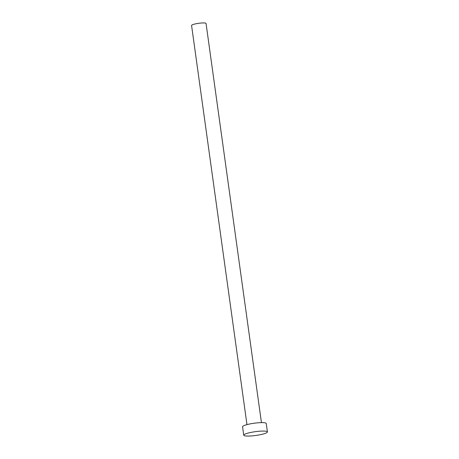 <?xml version="1.0" encoding="UTF-8"?>
<svg xmlns="http://www.w3.org/2000/svg" width="459" height="459" viewBox="0 0 459 459"><rect width="100%" height="100%" fill="white"/><g stroke="black" fill="none" stroke-linecap="round" stroke-linejoin="round"><path stroke-width="0.69" d="M246.965 424.632L191.575 25.469A7.304 1.17 -7.9 0 1 195.735 23.816A7.304 1.17 -7.9 0 1 206.051 23.461L261.441 422.624M243.74 435.212L242.57 426.767A11.957 1.911 -7.9 0 1 249.375 424.059A11.957 1.911 -7.9 0 1 266.249 423.485L267.425 431.925A11.957 1.911 -7.9 0 1 260.62 434.633A11.957 1.911 -7.9 0 1 243.74 435.212A11.957 1.911 -7.9 0 1 250.545 432.504A11.957 1.911 -7.9 0 1 267.425 431.925"/></g></svg>
